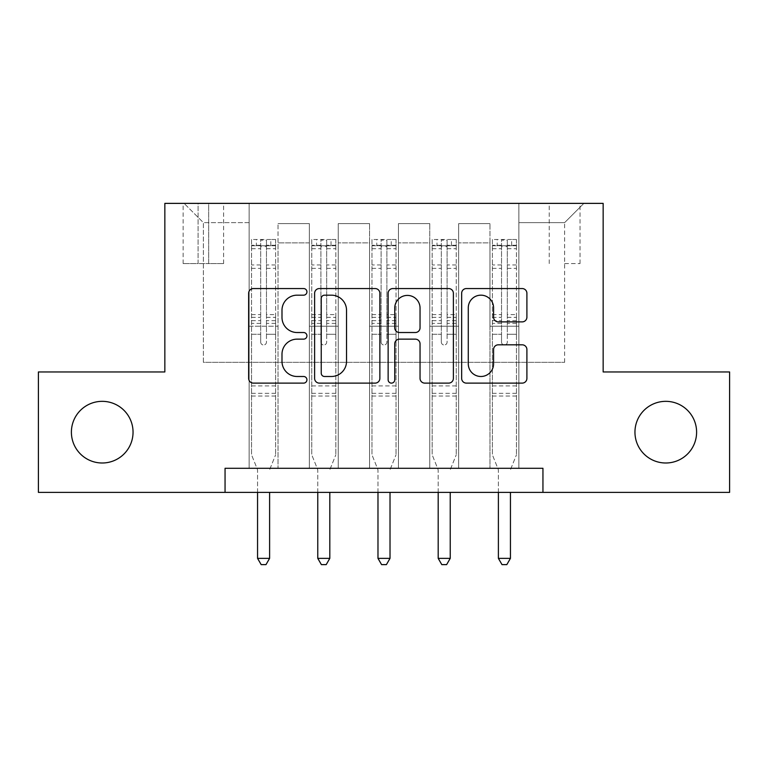 <?xml version="1.0" encoding="UTF-8"?>
<svg xmlns="http://www.w3.org/2000/svg" width="768" height="768" viewBox="0 0 768 768"><rect width="100%" height="100%" fill="white"/><g stroke="black" fill="none" stroke-linecap="round" stroke-linejoin="round"><path stroke-width="0.58" stroke-dasharray="3.84 2.88" d="M306.931 291.859A3.312 3.312 0 0 0 303.629 288.557L253.392 288.557A4.723 4.723 0 0 0 248.659 293.28L248.659 378.384A4.723 4.723 0 0 0 253.392 383.117L303.629 383.117A3.312 3.312 0 0 0 306.931 379.805A3.312 3.312 0 0 0 303.629 376.493L297.12 376.493A15.13 15.13 0 0 1 281.99 361.363L281.99 354.269A15.13 15.13 0 0 1 297.12 339.139L303.629 339.139A3.312 3.312 0 0 0 306.931 335.837A3.312 3.312 0 0 0 303.629 332.525L297.12 332.525A15.13 15.13 0 0 1 281.99 317.395L281.99 310.301A15.13 15.13 0 0 1 297.12 295.171L303.629 295.171A3.312 3.312 0 0 0 306.931 291.859M634.954 432.163A30.826 30.826 0 0 0 665.779 462.998A30.826 30.826 0 0 0 696.605 432.163A30.826 30.826 0 0 0 665.779 401.338A30.826 30.826 0 0 0 634.954 432.163M71.395 432.163A30.826 30.826 0 0 0 102.221 462.998A30.826 30.826 0 0 0 133.046 432.163A30.826 30.826 0 0 0 102.221 401.338A30.826 30.826 0 0 0 71.395 432.163M564.624 203.376L580.042 203.376L564.624 203.376M564.624 263.578L580.042 263.578L564.624 263.578M225.053 492.374L225.053 468.288L225.053 492.374L225.053 468.288L542.947 468.288L225.053 468.288L542.947 468.288L542.947 492.374L38.4 492.374L38.4 371.962L164.842 371.962L164.842 203.376L603.158 203.376L603.158 371.962L729.6 371.962L729.6 492.374L542.947 492.374L542.947 468.288L542.947 492.374M249.13 468.288L278.035 468.288L249.13 468.288L278.035 468.288L249.13 468.288L249.13 203.376L184.109 203.376L583.891 203.376L518.87 203.376L518.87 468.288L489.965 468.288L518.87 468.288L489.965 468.288L518.87 468.288L518.87 203.376L518.87 326.198L518.87 222.643L564.624 222.643L518.87 222.643L518.87 203.376L249.13 203.376L249.13 326.198L278.035 326.198L278.035 242.87L278.035 468.288L278.035 223.603L278.035 468.288L278.035 326.198L249.13 326.198L249.13 222.643L203.376 222.643L249.13 222.643L249.13 203.376L249.13 468.288M309.341 468.288L338.237 468.288L309.341 468.288L338.237 468.288L309.341 468.288L309.341 223.603L278.035 223.603L309.341 223.603L309.341 468.288L309.341 326.198L338.237 326.198L338.237 242.87L338.237 468.288L338.237 223.603L338.237 468.288L338.237 326.198L309.341 326.198L309.341 242.87L309.341 468.288M369.552 468.288L398.448 468.288L369.552 468.288L398.448 468.288L369.552 468.288L369.552 223.603L338.237 223.603L338.237 242.87L338.237 223.603L369.552 223.603L369.552 468.288L369.552 326.198L398.448 326.198L398.448 242.87L398.448 468.288L398.448 223.603L398.448 468.288L398.448 326.198L369.552 326.198L369.552 242.87L369.552 326.198L398.448 326.198L369.552 326.198L369.552 468.288M429.763 468.288L458.659 468.288L429.763 468.288L458.659 468.288L429.763 468.288L429.763 223.603L398.448 223.603L398.448 242.87L398.448 223.603L429.763 223.603L429.763 468.288L429.763 326.198L458.659 326.198L458.659 242.87L458.659 468.288L458.659 223.603L458.659 468.288L458.659 326.198L429.763 326.198L429.763 242.87L429.763 326.198L458.659 326.198L429.763 326.198L429.763 468.288M198.077 203.376L183.139 203.376L198.077 203.376L198.077 263.578L183.139 263.578L208.675 263.578L198.077 263.578L198.077 203.376M208.675 203.376L223.603 203.376L208.675 203.376L208.675 263.578L223.603 263.578L208.675 263.578L208.675 203.376M203.376 362.323L203.376 222.643L184.109 203.376L203.376 222.643L203.376 362.323L564.624 362.323L203.376 362.323M564.624 362.323L564.624 222.643L564.624 362.323M489.965 326.198L518.87 326.198L518.87 468.288L518.87 326.198L489.965 326.198L489.965 242.87L489.965 326.198L518.87 326.198L489.965 326.198L489.965 468.288L489.965 223.603L458.659 223.603L458.659 242.87L458.659 223.603L489.965 223.603L489.965 468.288L489.965 326.198M249.13 326.198L278.035 326.198L249.13 326.198M309.341 223.603L278.035 223.603L309.341 223.603L309.341 242.87L309.341 223.603M309.341 326.198L338.237 326.198L309.341 326.198M369.552 242.87L369.552 223.603L369.552 242.87L338.237 242.87L369.552 242.87M429.763 242.87L429.763 223.603L429.763 242.87L398.448 242.87L429.763 242.87M489.965 242.87L489.965 223.603L489.965 242.87L458.659 242.87L489.965 242.87M369.552 223.603L338.237 223.603L369.552 223.603M429.763 223.603L398.448 223.603L429.763 223.603M489.965 223.603L458.659 223.603L489.965 223.603M583.891 203.376L564.624 222.643L583.891 203.376M379.862 378.384L379.862 293.28A4.723 4.723 0 0 0 375.139 288.557L319.344 288.557A4.723 4.723 0 0 0 314.621 293.28L314.621 378.384A4.723 4.723 0 0 0 319.344 383.117L375.139 383.117A4.723 4.723 0 0 0 379.862 378.384M324.547 295.171A3.312 3.312 0 0 0 321.235 298.483L321.235 373.181A3.312 3.312 0 0 0 324.547 376.493L331.402 376.493A15.13 15.13 0 0 0 346.531 361.363L346.531 310.301A15.13 15.13 0 0 0 331.402 295.171L324.547 295.171M392.861 288.557L448.656 288.557A4.723 4.723 0 0 1 453.379 293.28L453.379 378.384A4.723 4.723 0 0 1 448.656 383.117L424.781 383.117A4.723 4.723 0 0 1 420.048 378.384L420.048 343.872A4.723 4.723 0 0 0 415.325 339.139L399.485 339.139A4.723 4.723 0 0 0 394.752 343.872L394.752 379.805A3.312 3.312 0 0 1 391.45 383.117A3.312 3.312 0 0 1 388.138 379.805L388.138 293.28A4.723 4.723 0 0 1 392.861 288.557M420.048 308.054A12.643 12.643 0 0 0 407.405 295.411A12.643 12.643 0 0 0 394.752 308.054L394.752 327.792A4.723 4.723 0 0 0 399.485 332.525L415.325 332.525A4.723 4.723 0 0 0 420.048 327.792L420.048 308.054M498.298 321.888L522.173 321.888A4.723 4.723 0 0 0 526.906 317.155L526.906 293.28A4.723 4.723 0 0 0 522.173 288.557L466.387 288.557A4.723 4.723 0 0 0 461.654 293.28L461.654 378.384A4.723 4.723 0 0 0 466.387 383.117L522.173 383.117A4.723 4.723 0 0 0 526.906 378.384L526.906 349.546A4.723 4.723 0 0 0 522.173 344.813L498.298 344.813A4.723 4.723 0 0 0 493.574 349.546L493.574 363.85A12.643 12.643 0 0 1 480.922 376.493A12.643 12.643 0 0 1 468.278 363.85L468.278 307.824A12.643 12.643 0 0 1 480.922 295.171A12.643 12.643 0 0 1 493.574 307.824L493.574 317.155A4.723 4.723 0 0 0 498.298 321.888M260.688 342.096A2.89 2.89 0 0 0 263.578 344.986A2.89 2.89 0 0 1 260.688 342.096L260.688 334.282L260.688 342.096M275.501 239.501L270.806 239.501L270.806 245.76L275.626 245.76L275.626 239.501L251.539 239.501L251.539 454.81L251.539 334.282L260.688 334.282L260.688 320.65L251.539 320.65M251.539 239.501L251.539 334.282L260.688 334.282L260.688 247.027C262.618 245.347 264.538 245.347 266.467 247.027L266.467 314.621L275.626 314.621L275.626 454.81L275.626 334.282L266.467 334.282L266.467 342.096A2.89 2.89 0 0 1 263.578 344.986A2.89 2.89 0 0 0 266.467 342.096L266.467 314.621M275.626 245.76L275.626 314.621M275.626 239.501L275.626 334.282L266.467 334.282L266.467 240.096L260.688 240.096L260.688 320.65M270.806 239.501L251.664 239.501M270.806 245.76L256.358 245.76L256.358 239.501M251.539 245.76L275.501 245.76M251.664 245.76L256.358 245.76M269.952 468.902L275.626 454.81L269.952 468.902A4.819 4.819 0 0 0 269.606 470.698A4.819 4.819 0 0 1 269.952 468.902M257.558 492.374L257.558 470.698A4.819 4.819 0 0 0 257.213 468.902L251.539 454.81L257.213 468.902A4.819 4.819 0 0 1 257.558 470.698L257.558 558.365L269.606 558.365L269.606 492.374M275.626 396.038L251.539 396.038M257.558 558.365L261.178 564.624L265.987 564.624L269.606 558.365M260.688 247.027L260.688 240.096M266.467 247.027L266.467 240.096M320.899 342.096A2.89 2.89 0 0 0 323.789 344.986A2.89 2.89 0 0 1 320.899 342.096L320.899 334.282L320.899 342.096M335.712 239.501L331.018 239.501L331.018 245.76L335.837 245.76L335.837 239.501L311.75 239.501L311.75 454.81L311.75 334.282L320.899 334.282L320.899 320.65L311.75 320.65M311.75 239.501L311.75 334.282L320.899 334.282L320.899 247.027C322.819 245.347 324.749 245.347 326.678 247.027L326.678 314.621L335.837 314.621L335.837 454.81L335.837 334.282L326.678 334.282L326.678 342.096A2.89 2.89 0 0 1 323.789 344.986A2.89 2.89 0 0 0 326.678 342.096L326.678 314.621M335.837 245.76L335.837 314.621M335.837 239.501L335.837 334.282L326.678 334.282L326.678 240.096L320.899 240.096L320.899 320.65M331.018 239.501L311.866 239.501M331.018 245.76L316.57 245.76L316.57 239.501M311.75 245.76L335.712 245.76M311.866 245.76L316.57 245.76M330.163 468.902L335.837 454.81L330.163 468.902A4.819 4.819 0 0 0 329.808 470.698A4.819 4.819 0 0 1 330.163 468.902M317.77 492.374L317.77 470.698A4.819 4.819 0 0 0 317.424 468.902L311.75 454.81L317.424 468.902A4.819 4.819 0 0 1 317.77 470.698L317.77 558.365L329.808 558.365L329.808 492.374M335.837 396.038L311.75 396.038M317.77 558.365L321.379 564.624L326.198 564.624L329.808 558.365M320.899 247.027L320.899 240.096M326.678 247.027L326.678 240.096M381.11 342.096A2.89 2.89 0 0 0 384 344.986A2.89 2.89 0 0 1 381.11 342.096L381.11 334.282L381.11 342.096M395.923 239.501L391.229 239.501L391.229 245.76L396.038 245.76L396.038 239.501L371.962 239.501L371.962 454.81L371.962 334.282L381.11 334.282L381.11 320.65L371.962 320.65M371.962 239.501L371.962 334.282L381.11 334.282L381.11 247.027C383.03 245.347 384.96 245.347 386.89 247.027L386.89 314.621L396.038 314.621L396.038 454.81L396.038 334.282L386.89 334.282L386.89 342.096A2.89 2.89 0 0 1 384 344.986A2.89 2.89 0 0 0 386.89 342.096L386.89 314.621M396.038 245.76L396.038 314.621M396.038 239.501L396.038 334.282L386.89 334.282L386.89 240.096L381.11 240.096L381.11 320.65M391.229 239.501L372.077 239.501M391.229 245.76L376.771 245.76L376.771 239.501M371.962 245.76L395.923 245.76M372.077 245.76L376.771 245.76M390.365 468.902L396.038 454.81L390.365 468.902A4.819 4.819 0 0 0 390.019 470.698A4.819 4.819 0 0 1 390.365 468.902M377.981 492.374L377.981 470.698A4.819 4.819 0 0 0 377.635 468.902L371.962 454.81L377.635 468.902A4.819 4.819 0 0 1 377.981 470.698L377.981 558.365L390.019 558.365L390.019 492.374M396.038 396.038L371.962 396.038M377.981 558.365L381.59 564.624L386.41 564.624L390.019 558.365M381.11 247.027L381.11 240.096M386.89 247.027L386.89 240.096M441.322 342.096A2.89 2.89 0 0 0 444.211 344.986A2.89 2.89 0 0 1 441.322 342.096L441.322 334.282L441.322 342.096M456.134 239.501L451.43 239.501L451.43 245.76L456.25 245.76L456.25 239.501L432.163 239.501L432.163 454.81L432.163 334.282L441.322 334.282L441.322 320.65L432.163 320.65M432.163 239.501L432.163 334.282L441.322 334.282L441.322 247.027C443.242 245.347 445.171 245.347 447.101 247.027L447.101 314.621L456.25 314.621L456.25 454.81L456.25 334.282L447.101 334.282L447.101 342.096A2.89 2.89 0 0 1 444.211 344.986A2.89 2.89 0 0 0 447.101 342.096L447.101 314.621M456.25 245.76L456.25 314.621M456.25 239.501L456.25 334.282L447.101 334.282L447.101 240.096L441.322 240.096L441.322 320.65M451.43 239.501L432.288 239.501M451.43 245.76L436.982 245.76L436.982 239.501M432.163 245.76L456.134 245.76M432.288 245.76L436.982 245.76M450.576 468.902L456.25 454.81L450.576 468.902A4.819 4.819 0 0 0 450.23 470.698A4.819 4.819 0 0 1 450.576 468.902M438.192 492.374L438.192 470.698A4.819 4.819 0 0 0 437.837 468.902L432.163 454.81L437.837 468.902A4.819 4.819 0 0 1 438.192 470.698L438.192 558.365L450.23 558.365L450.23 492.374M456.25 396.038L432.163 396.038M438.192 558.365L441.802 564.624L446.621 564.624L450.23 558.365M441.322 247.027L441.322 240.096M447.101 247.027L447.101 240.096M501.533 342.096A2.89 2.89 0 0 0 504.422 344.986A2.89 2.89 0 0 1 501.533 342.096L501.533 334.282L501.533 342.096M516.336 239.501L511.642 239.501L511.642 245.76L516.461 245.76L516.461 239.501L492.374 239.501L492.374 454.81L492.374 334.282L501.533 334.282L501.533 320.65L492.374 320.65M492.374 239.501L492.374 334.282L501.533 334.282L501.533 247.027C503.453 245.347 505.373 245.347 507.312 247.027L507.312 314.621L516.461 314.621L516.461 454.81L516.461 334.282L507.312 334.282L507.312 342.096A2.89 2.89 0 0 1 504.422 344.986A2.89 2.89 0 0 0 507.312 342.096L507.312 314.621M516.461 245.76L516.461 314.621M516.461 239.501L516.461 334.282L507.312 334.282L507.312 240.096L501.533 240.096L501.533 320.65M511.642 239.501L492.499 239.501M511.642 245.76L497.194 245.76L497.194 239.501M492.374 245.76L516.336 245.76M492.499 245.76L497.194 245.76M510.787 468.902L516.461 454.81L510.787 468.902A4.819 4.819 0 0 0 510.442 470.698A4.819 4.819 0 0 1 510.787 468.902M498.394 492.374L498.394 470.698A4.819 4.819 0 0 0 498.048 468.902L492.374 454.81L498.048 468.902A4.819 4.819 0 0 1 498.394 470.698L498.394 558.365L510.442 558.365L510.442 492.374M516.461 396.038L492.374 396.038M498.394 558.365L502.013 564.624L506.822 564.624L510.442 558.365M501.533 247.027L501.533 240.096M507.312 247.027L507.312 240.096M309.341 242.87L278.035 242.87L309.341 242.87M260.688 264.941L251.539 264.941M251.539 268.378L260.688 268.378M251.539 314.621L260.688 314.621M275.626 385.93L251.539 385.93M260.688 323.386L251.539 323.386M275.626 323.386L266.467 323.386M251.539 317.347L260.688 317.347M266.467 317.347L275.626 317.347M275.626 320.65L266.467 320.65M275.626 264.941L266.467 264.941M266.467 268.378L275.626 268.378M260.688 245.261L251.539 245.261M251.539 248.698L260.688 248.698M275.626 245.261L266.467 245.261M266.467 248.698L275.626 248.698M275.626 393.331L251.539 393.331M320.899 264.941L311.75 264.941M311.75 268.378L320.899 268.378M311.75 314.621L320.899 314.621M335.837 385.93L311.75 385.93M320.899 323.386L311.75 323.386M335.837 323.386L326.678 323.386M311.75 317.347L320.899 317.347M326.678 317.347L335.837 317.347M335.837 320.65L326.678 320.65M335.837 264.941L326.678 264.941M326.678 268.378L335.837 268.378M320.899 245.261L311.75 245.261M311.75 248.698L320.899 248.698M335.837 245.261L326.678 245.261M326.678 248.698L335.837 248.698M335.837 393.331L311.75 393.331M381.11 264.941L371.962 264.941M371.962 268.378L381.11 268.378M371.962 314.621L381.11 314.621M396.038 385.93L371.962 385.93M381.11 323.386L371.962 323.386M396.038 323.386L386.89 323.386M371.962 317.347L381.11 317.347M386.89 317.347L396.038 317.347M396.038 320.65L386.89 320.65M396.038 264.941L386.89 264.941M386.89 268.378L396.038 268.378M381.11 245.261L371.962 245.261M371.962 248.698L381.11 248.698M396.038 245.261L386.89 245.261M386.89 248.698L396.038 248.698M396.038 393.331L371.962 393.331M441.322 264.941L432.163 264.941M432.163 268.378L441.322 268.378M432.163 314.621L441.322 314.621M456.25 385.93L432.163 385.93M441.322 323.386L432.163 323.386M456.25 323.386L447.101 323.386M432.163 317.347L441.322 317.347M447.101 317.347L456.25 317.347M456.25 320.65L447.101 320.65M456.25 264.941L447.101 264.941M447.101 268.378L456.25 268.378M441.322 245.261L432.163 245.261M432.163 248.698L441.322 248.698M456.25 245.261L447.101 245.261M447.101 248.698L456.25 248.698M456.25 393.331L432.163 393.331M501.533 264.941L492.374 264.941M492.374 268.378L501.533 268.378M492.374 314.621L501.533 314.621M516.461 385.93L492.374 385.93M501.533 323.386L492.374 323.386M516.461 323.386L507.312 323.386M492.374 317.347L501.533 317.347M507.312 317.347L516.461 317.347M516.461 320.65L507.312 320.65M516.461 264.941L507.312 264.941M507.312 268.378L516.461 268.378M501.533 245.261L492.374 245.261M492.374 248.698L501.533 248.698M516.461 245.261L507.312 245.261M507.312 248.698L516.461 248.698M516.461 393.331L492.374 393.331M549.216 263.578L549.216 203.376M183.139 263.578L183.139 203.376M223.603 263.578L223.603 203.376M580.042 263.578L580.042 203.376"/><path stroke-width="1.15" d="M306.931 291.859A3.312 3.312 0 0 0 303.629 288.557L253.392 288.557A4.723 4.723 0 0 0 248.659 293.28L248.659 378.384A4.723 4.723 0 0 0 253.392 383.117L303.629 383.117A3.312 3.312 0 0 0 306.931 379.805A3.312 3.312 0 0 0 303.629 376.493L297.12 376.493A15.13 15.13 0 0 1 281.99 361.363L281.99 354.269A15.13 15.13 0 0 1 297.12 339.139L303.629 339.139A3.312 3.312 0 0 0 306.931 335.837A3.312 3.312 0 0 0 303.629 332.525L297.12 332.525A15.13 15.13 0 0 1 281.99 317.395L281.99 310.301A15.13 15.13 0 0 1 297.12 295.171L303.629 295.171A3.312 3.312 0 0 0 306.931 291.859M634.954 432.163A30.826 30.826 0 0 0 665.779 462.998A30.826 30.826 0 0 0 696.605 432.163A30.826 30.826 0 0 0 665.779 401.338A30.826 30.826 0 0 0 634.954 432.163M71.395 432.163A30.826 30.826 0 0 0 102.221 462.998A30.826 30.826 0 0 0 133.046 432.163A30.826 30.826 0 0 0 102.221 401.338A30.826 30.826 0 0 0 71.395 432.163M522.173 321.888A4.723 4.723 0 0 0 526.906 317.155L526.906 293.28A4.723 4.723 0 0 0 522.173 288.557L466.387 288.557A4.723 4.723 0 0 0 461.654 293.28L461.654 378.384A4.723 4.723 0 0 0 466.387 383.117L522.173 383.117A4.723 4.723 0 0 0 526.906 378.384L526.906 349.546A4.723 4.723 0 0 0 522.173 344.813L498.298 344.813A4.723 4.723 0 0 0 493.574 349.546L493.574 363.85A12.643 12.643 0 0 1 480.922 376.493A12.643 12.643 0 0 1 468.278 363.85L468.278 307.824A12.643 12.643 0 0 1 480.922 295.171A12.643 12.643 0 0 1 493.574 307.824L493.574 317.155A4.723 4.723 0 0 0 498.298 321.888L522.173 321.888M225.053 492.374L38.4 492.374L38.4 371.962L164.842 371.962L164.842 203.376L603.158 203.376L603.158 371.962L729.6 371.962L729.6 492.374L542.947 492.374L542.947 468.288L225.053 468.288L225.053 492.374L542.947 492.374M379.862 293.28A4.723 4.723 0 0 0 375.139 288.557L319.344 288.557A4.723 4.723 0 0 0 314.621 293.28L314.621 378.384A4.723 4.723 0 0 0 319.344 383.117L375.139 383.117A4.723 4.723 0 0 0 379.862 378.384L379.862 293.28M392.861 288.557L448.656 288.557A4.723 4.723 0 0 1 453.379 293.28L453.379 378.384A4.723 4.723 0 0 1 448.656 383.117L424.781 383.117A4.723 4.723 0 0 1 420.048 378.384L420.048 343.872A4.723 4.723 0 0 0 415.325 339.139L399.485 339.139A4.723 4.723 0 0 0 394.752 343.872L394.752 379.805A3.312 3.312 0 0 1 391.45 383.117A3.312 3.312 0 0 1 388.138 379.805L388.138 293.28A4.723 4.723 0 0 1 392.861 288.557M324.547 295.171A3.312 3.312 0 0 0 321.235 298.483L321.235 373.181A3.312 3.312 0 0 0 324.547 376.493L331.402 376.493A15.13 15.13 0 0 0 346.531 361.363L346.531 310.301A15.13 15.13 0 0 0 331.402 295.171L324.547 295.171M420.048 308.054A12.643 12.643 0 0 0 407.405 295.411A12.643 12.643 0 0 0 394.752 308.054L394.752 327.792A4.723 4.723 0 0 0 399.485 332.525L415.325 332.525A4.723 4.723 0 0 0 420.048 327.792L420.048 308.054M257.558 492.374L257.558 558.365L269.606 558.365L269.606 492.374M269.606 558.365L265.987 564.624L261.178 564.624L257.558 558.365M317.77 492.374L317.77 558.365L329.808 558.365L329.808 492.374M329.808 558.365L326.198 564.624L321.379 564.624L317.77 558.365M377.981 492.374L377.981 558.365L390.019 558.365L390.019 492.374M390.019 558.365L386.41 564.624L381.59 564.624L377.981 558.365M438.192 492.374L438.192 558.365L450.23 558.365L450.23 492.374M450.23 558.365L446.621 564.624L441.802 564.624L438.192 558.365M498.394 492.374L498.394 558.365L510.442 558.365L510.442 492.374M510.442 558.365L506.822 564.624L502.013 564.624L498.394 558.365"/></g></svg>
